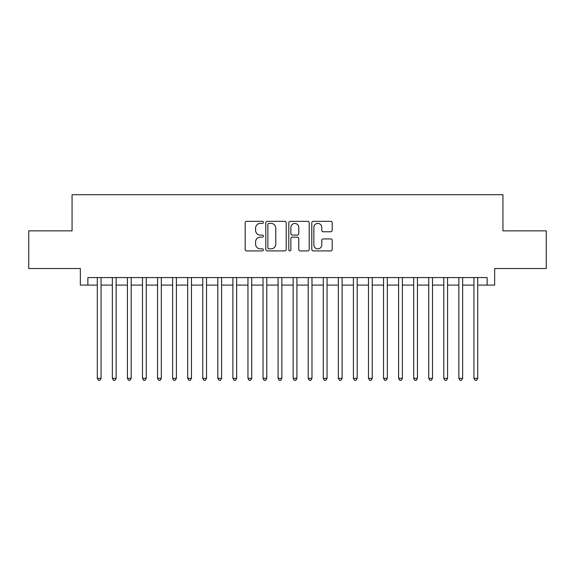 <?xml version="1.0" encoding="UTF-8"?>
<svg xmlns="http://www.w3.org/2000/svg" width="575" height="575" viewBox="0 0 575 575"><rect width="100%" height="100%" fill="white"/><g stroke="black" fill="none" stroke-linecap="round" stroke-linejoin="round"><path stroke-width="0.86" d="M263.393 222.374A1.035 1.035 0 0 0 262.358 221.339L246.646 221.339A1.481 1.481 0 0 0 245.173 222.82L245.173 249.435A1.481 1.481 0 0 0 246.646 250.916L262.358 250.916A1.035 1.035 0 0 0 263.393 249.881A1.035 1.035 0 0 0 262.358 248.846L260.324 248.846A4.729 4.729 0 0 1 255.595 244.109L255.595 241.895A4.729 4.729 0 0 1 260.324 237.159L262.358 237.159A1.035 1.035 0 0 0 263.393 236.124A1.035 1.035 0 0 0 262.358 235.089L260.324 235.089A4.729 4.729 0 0 1 255.595 230.359L255.595 228.138A4.729 4.729 0 0 1 260.324 223.409L262.358 223.409A1.035 1.035 0 0 0 263.393 222.374M330.718 231.761A1.481 1.481 0 0 0 332.199 230.287L332.199 222.82A1.481 1.481 0 0 0 330.718 221.339L313.267 221.339A1.481 1.481 0 0 0 311.787 222.82L311.787 249.435A1.481 1.481 0 0 0 313.267 250.916L330.718 250.916A1.481 1.481 0 0 0 332.199 249.435L332.199 240.415A1.481 1.481 0 0 0 330.718 238.934L323.251 238.934A1.481 1.481 0 0 0 321.77 240.415L321.77 244.885A3.953 3.953 0 0 1 317.817 248.846A3.953 3.953 0 0 1 313.857 244.885L313.857 227.362A3.953 3.953 0 0 1 317.817 223.409A3.953 3.953 0 0 1 321.77 227.362L321.77 230.287A1.481 1.481 0 0 0 323.251 231.761L330.718 231.761M87.882 285.092L87.882 277.56L487.118 277.56L487.118 285.092L494.651 285.092L494.651 268.518L546.25 268.518L546.25 230.855L502.938 230.855L502.938 194.695L72.062 194.695L72.062 230.855L28.75 230.855L28.75 268.518L80.349 268.518L80.349 285.092L97.297 285.092M286.206 222.82A1.481 1.481 0 0 0 284.726 221.339L267.274 221.339A1.481 1.481 0 0 0 265.801 222.82L265.801 249.435A1.481 1.481 0 0 0 267.274 250.916L284.726 250.916A1.481 1.481 0 0 0 286.206 249.435L286.206 222.82M290.274 221.339L307.726 221.339A1.481 1.481 0 0 1 309.199 222.82L309.199 249.435A1.481 1.481 0 0 1 307.726 250.916L300.258 250.916A1.481 1.481 0 0 1 298.777 249.435L298.777 238.639A1.481 1.481 0 0 0 297.297 237.159L292.344 237.159A1.481 1.481 0 0 0 290.864 238.639L290.864 249.881A1.035 1.035 0 0 1 289.829 250.916A1.035 1.035 0 0 1 288.794 249.881L288.794 222.82A1.481 1.481 0 0 1 290.274 221.339M101.063 285.092L112.362 285.092M116.128 285.092L127.427 285.092M131.193 285.092L142.492 285.092M146.258 285.092L157.557 285.092M161.323 285.092L172.622 285.092M176.388 285.092L187.694 285.092M191.461 285.092L202.759 285.092M206.526 285.092L217.824 285.092M221.591 285.092L232.889 285.092M236.656 285.092L247.954 285.092M251.721 285.092L263.019 285.092M266.786 285.092L278.084 285.092M281.851 285.092L293.149 285.092M296.916 285.092L308.214 285.092M311.981 285.092L323.279 285.092M327.046 285.092L338.344 285.092M342.111 285.092L353.409 285.092M357.176 285.092L368.474 285.092M372.241 285.092L383.539 285.092M387.306 285.092L398.612 285.092M402.378 285.092L413.677 285.092M417.443 285.092L428.742 285.092M432.508 285.092L443.807 285.092M447.573 285.092L458.872 285.092M462.638 285.092L473.937 285.092M477.703 285.092L487.118 285.092M268.906 223.409A1.035 1.035 0 0 0 267.871 224.444L267.871 247.811A1.035 1.035 0 0 0 268.906 248.846L271.048 248.846A4.729 4.729 0 0 0 275.777 244.109L275.777 228.138A4.729 4.729 0 0 0 271.048 223.409L268.906 223.409M298.777 227.441A3.953 3.953 0 0 0 294.817 223.481A3.953 3.953 0 0 0 290.864 227.441L290.864 233.615A1.481 1.481 0 0 0 292.344 235.089L297.297 235.089A1.481 1.481 0 0 0 298.777 233.615L298.777 227.441M101.063 277.56L101.063 378.343L97.297 378.343L97.297 277.56M101.063 378.343L99.935 380.305L98.426 380.305L97.297 378.343M116.128 277.56L116.128 378.343L112.362 378.343L112.362 277.56M116.128 378.343L115 380.305L113.491 380.305L112.362 378.343M131.193 277.56L131.193 378.343L127.427 378.343L127.427 277.56M131.193 378.343L130.065 380.305L128.556 380.305L127.427 378.343M146.258 277.56L146.258 378.343L142.492 378.343L142.492 277.56M146.258 378.343L145.13 380.305L143.628 380.305L142.492 378.343M161.323 277.56L161.323 378.343L157.557 378.343L157.557 277.56M161.323 378.343L160.195 380.305L158.693 380.305L157.557 378.343M176.388 277.56L176.388 378.343L172.622 378.343L172.622 277.56M176.388 378.343L175.26 380.305L173.758 380.305L172.622 378.343M191.461 277.56L191.461 378.343L187.694 378.343L187.694 277.56M191.461 378.343L190.325 380.305L188.823 380.305L187.694 378.343M206.526 277.56L206.526 378.343L202.759 378.343L202.759 277.56M206.526 378.343L205.39 380.305L203.888 380.305L202.759 378.343M221.591 277.56L221.591 378.343L217.824 378.343L217.824 277.56M221.591 378.343L220.455 380.305L218.953 380.305L217.824 378.343M236.656 277.56L236.656 378.343L232.889 378.343L232.889 277.56M236.656 378.343L235.527 380.305L234.018 380.305L232.889 378.343M251.721 277.56L251.721 378.343L247.954 378.343L247.954 277.56M251.721 378.343L250.592 380.305L249.083 380.305L247.954 378.343M266.786 277.56L266.786 378.343L263.019 378.343L263.019 277.56M266.786 378.343L265.657 380.305L264.148 380.305L263.019 378.343M281.851 277.56L281.851 378.343L278.084 378.343L278.084 277.56M281.851 378.343L280.722 380.305L279.213 380.305L278.084 378.343M296.916 277.56L296.916 378.343L293.149 378.343L293.149 277.56M296.916 378.343L295.787 380.305L294.278 380.305L293.149 378.343M311.981 277.56L311.981 378.343L308.214 378.343L308.214 277.56M311.981 378.343L310.852 380.305L309.343 380.305L308.214 378.343M327.046 277.56L327.046 378.343L323.279 378.343L323.279 277.56M327.046 378.343L325.917 380.305L324.408 380.305L323.279 378.343M342.111 277.56L342.111 378.343L338.344 378.343L338.344 277.56M342.111 378.343L340.982 380.305L339.473 380.305L338.344 378.343M357.176 277.56L357.176 378.343L353.409 378.343L353.409 277.56M357.176 378.343L356.047 380.305L354.545 380.305L353.409 378.343M372.241 277.56L372.241 378.343L368.474 378.343L368.474 277.56M372.241 378.343L371.112 380.305L369.61 380.305L368.474 378.343M387.306 277.56L387.306 378.343L383.539 378.343L383.539 277.56M387.306 378.343L386.177 380.305L384.675 380.305L383.539 378.343M402.378 277.56L402.378 378.343L398.612 378.343L398.612 277.56M402.378 378.343L401.242 380.305L399.74 380.305L398.612 378.343M417.443 277.56L417.443 378.343L413.677 378.343L413.677 277.56M417.443 378.343L416.307 380.305L414.805 380.305L413.677 378.343M432.508 277.56L432.508 378.343L428.742 378.343L428.742 277.56M432.508 378.343L431.372 380.305L429.87 380.305L428.742 378.343M447.573 277.56L447.573 378.343L443.807 378.343L443.807 277.56M447.573 378.343L446.444 380.305L444.935 380.305L443.807 378.343M462.638 277.56L462.638 378.343L458.872 378.343L458.872 277.56M462.638 378.343L461.509 380.305L460 380.305L458.872 378.343M477.703 277.56L477.703 378.343L473.937 378.343L473.937 277.56M477.703 378.343L476.574 380.305L475.065 380.305L473.937 378.343"/></g></svg>
